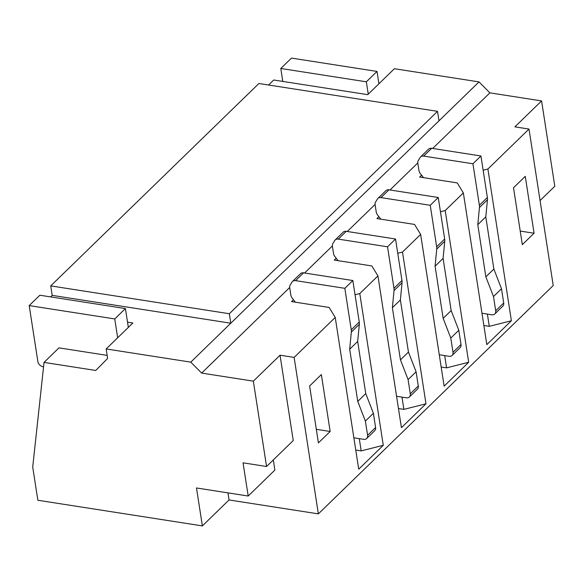 <?xml version="1.0" encoding="UTF-8"?>
<svg xmlns="http://www.w3.org/2000/svg" width="584" height="584" viewBox="0 0 584 584"><rect width="100%" height="100%" fill="white"/><g stroke="black" fill="none" stroke-linecap="round" stroke-linejoin="round"><path stroke-width="0.88" d="M421.582 175.163L419.648 177.047L457.25 182.909L463.346 192.888L486.83 344.626L511.387 320.755L489.282 326.339L483.873 325.5M489.282 326.339L487.384 314.097M511.387 320.755L487.896 169.017L483.151 170.221M378.885 216.679L376.943 218.562L414.545 224.424L420.641 234.41L444.132 386.148L468.682 362.27L446.577 367.862L441.168 367.015M446.577 367.862L444.679 355.612M468.682 362.27L445.198 210.539L440.445 211.737M336.18 258.194L334.245 260.077L371.847 265.939L377.936 275.925L401.427 427.663L425.984 403.792L403.873 409.377L398.463 408.53M403.873 409.377L401.982 397.127M425.984 403.792L402.493 252.054L397.748 253.252M534.075 233.235L522.33 244.652L513.519 187.756L525.264 176.339L534.075 233.235L520.227 231.082M309.615 385.995L321.361 374.578L330.164 431.481L318.426 442.891L309.615 385.995M227.957 492.874L229.052 499.955L318.36 513.876L553.223 285.539L529.002 129.057L487.896 169.017M463.346 192.888L445.198 210.539M420.641 234.41L402.493 252.054M377.936 275.925L359.788 293.569L355.043 294.767M293.475 299.709L291.54 301.592L329.142 307.454L335.238 317.44L358.722 469.178L383.279 445.307L359.788 293.569M335.238 317.44L294.132 357.401L318.36 513.876M529.002 129.057L514.898 126.859L541.587 100.915L489.881 92.856L432.686 148.46M417.779 162.958L389.988 189.975M375.074 204.473L347.283 231.49M332.376 245.988L304.578 273.005M289.671 287.503L201.641 373.088L253.346 381.148L266.559 466.499L243.053 462.835L248.193 496.028L196.494 487.969L202.363 525.907L37.858 500.254L32.719 467.061L44.034 362.401L58.977 347.867L107.164 355.379M294.132 357.401L280.035 355.203L253.346 381.148M489.881 92.856L479.019 81.906L230.804 323.215L52.195 295.373L50.625 296.898M52.195 295.373L50.728 285.89L258.902 83.497L437.511 111.34L229.337 313.732L50.728 285.89M479.019 81.906L394.412 68.715L367.723 94.659L273.714 80.008L268.574 85.001M127.524 322.171L132.86 323.003L106.171 348.947L107.638 358.43L95.74 370.46L44.034 362.401M280.035 355.203L293.248 440.555L266.559 466.499M273.312 459.936L274.882 470.084L248.193 496.028M229.052 499.955L202.363 525.907M106.171 348.947L190.771 362.138L230.804 323.215L229.337 313.732M438.978 120.822L437.511 111.34M190.771 362.138L201.641 373.088M540.069 200.582L554.8 186.267L541.587 100.915M330.164 431.481L316.324 429.32M383.279 445.307L361.175 450.892L355.766 450.045M361.175 450.892L359.277 438.642M295.416 302.198A5.453 3.986 45.8 0 1 295.095 301.811L292.124 297.964A5.453 3.986 45.8 0 1 290.839 295.088L289.701 287.737A5.453 3.986 45.8 0 1 290.138 285.131L292.036 282.043A5.453 3.986 45.8 0 1 292.496 281.466L300.497 273.684A5.453 3.986 45.8 0 1 303.57 272.852L352.838 280.532L359.262 322.039A10.906 7.972 45.8 0 1 359.342 324.295L357.678 341.443L365.759 393.601L373.395 413.304L365.387 421.086L367.591 435.314A5.453 3.986 45.8 0 1 366.694 438.489A5.453 3.986 45.8 0 1 363.62 439.321L353.868 437.803M373.395 413.304L375.592 427.532A5.453 3.986 45.8 0 1 374.694 430.707L366.694 438.489M292.496 281.466A5.453 3.986 45.8 0 1 295.562 280.634L344.83 288.321L351.261 329.829A10.906 7.972 45.8 0 1 351.334 332.084L349.677 349.225L357.751 401.391L365.387 421.086M352.838 280.532L344.83 288.321M357.678 341.443L349.677 349.225M365.759 393.601L357.751 401.391M338.121 260.683A5.453 3.986 45.8 0 1 337.8 260.296L334.829 256.442A5.453 3.986 45.8 0 1 333.544 253.573L332.406 246.214A5.453 3.986 45.8 0 1 332.844 243.616L334.734 240.528A5.453 3.986 45.8 0 1 335.194 239.951L343.202 232.162A5.453 3.986 45.8 0 1 346.268 231.337L395.543 239.017L401.967 280.524A10.906 7.972 45.8 0 1 402.04 282.78L400.383 299.928L408.457 352.086L416.093 371.789L408.092 379.571L410.289 393.799A5.453 3.986 45.8 0 1 409.391 396.974A5.453 3.986 45.8 0 1 406.325 397.806L396.572 396.288M416.093 371.789L418.297 386.009A5.453 3.986 45.8 0 1 417.399 389.192L409.391 396.974M335.194 239.951A5.453 3.986 45.8 0 1 338.267 239.119L387.535 246.798L393.959 288.306A10.906 7.972 45.8 0 1 394.039 290.569L392.375 307.71L400.449 359.868L408.092 379.571M395.543 239.017L387.535 246.798M400.383 299.928L392.375 307.71M408.457 352.086L400.449 359.868M380.826 219.168A5.453 3.986 45.8 0 1 380.498 218.774L377.534 214.927A5.453 3.986 45.8 0 1 376.242 212.058L375.103 204.699A5.453 3.986 45.8 0 1 375.541 202.101L377.439 199.005A5.453 3.986 45.8 0 1 377.899 198.436L385.907 190.647A5.453 3.986 45.8 0 1 388.973 189.822L438.241 197.501L444.672 239.009A10.906 7.972 45.8 0 1 444.745 241.265L443.088 258.413L451.162 310.571L458.798 330.274L450.79 338.056L452.994 352.283A5.453 3.986 45.8 0 1 452.096 355.459A5.453 3.986 45.8 0 1 449.03 356.291L439.27 354.765M458.798 330.274L461.002 344.494A5.453 3.986 45.8 0 1 460.104 347.677L452.096 355.459M377.899 198.436A5.453 3.986 45.8 0 1 380.965 197.604L430.24 205.283L436.664 246.791A10.906 7.972 45.8 0 1 436.737 249.047L435.08 266.195L443.154 318.353L450.79 338.056M438.241 197.501L430.24 205.283M443.088 258.413L435.08 266.195M451.162 310.571L443.154 318.353M423.524 177.653A5.453 3.986 45.8 0 1 423.203 177.259L420.232 173.412A5.453 3.986 45.8 0 1 418.947 170.543L417.808 163.184A5.453 3.986 45.8 0 1 418.246 160.578L420.144 157.49A5.453 3.986 45.8 0 1 420.604 156.921L428.605 149.132A5.453 3.986 45.8 0 1 431.678 148.299L480.946 155.986L487.37 197.494A10.906 7.972 45.8 0 1 487.45 199.75L485.793 216.898L493.867 269.056L501.503 288.752L493.495 296.541L495.699 310.761A5.453 3.986 45.8 0 1 494.801 313.944A5.453 3.986 45.8 0 1 491.728 314.776L481.975 313.25M501.503 288.752L503.7 302.979A5.453 3.986 45.8 0 1 502.802 306.155L494.801 313.944M420.604 156.921A5.453 3.986 45.8 0 1 423.67 156.089L472.938 163.768L479.369 205.276A10.906 7.972 45.8 0 1 479.442 207.532L477.785 224.679L485.859 276.838L493.495 296.541M480.946 155.986L472.938 163.768M485.793 216.898L477.785 224.679M493.867 269.056L485.859 276.838M43.552 366.847A9.271 6.782 -134.2 0 0 43.26 366.796A5.679 4.154 45.8 0 1 38.011 362.503L29.2 305.6L114.741 318.937L117.661 337.778M114.741 318.937L125.421 308.564L39.873 295.227L29.2 305.6M125.421 308.564L128.334 327.398M282.809 81.424L280.802 68.474L366.343 81.811L368.256 94.141M366.343 81.811L377.023 71.43L291.474 58.093L280.802 68.474M377.023 71.43L378.928 83.76M375.592 427.532L367.591 435.314M303.57 272.852L295.562 280.634M359.262 322.039L351.261 329.829M359.342 324.295L351.334 332.084M418.297 386.009L410.289 393.799M346.268 231.337L338.267 239.119M401.967 280.524L393.959 288.306M402.04 282.78L394.039 290.569M461.002 344.494L452.994 352.283M388.973 189.822L380.965 197.604M444.672 239.009L436.664 246.791M444.745 241.265L436.737 249.047M503.7 302.979L495.699 310.761M431.678 148.299L423.67 156.089M487.37 197.494L479.369 205.276M487.45 199.75L479.442 207.532"/></g></svg>
